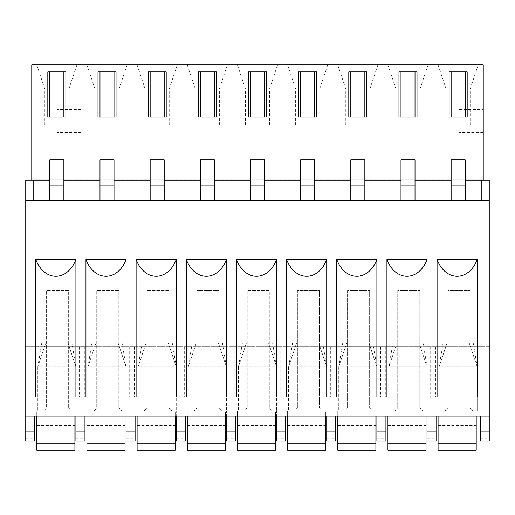 <?xml version="1.0" encoding="UTF-8"?>
<svg xmlns="http://www.w3.org/2000/svg" width="515" height="515" viewBox="0 0 515 515"><rect width="100%" height="100%" fill="white"/><g stroke="black" fill="none" stroke-linecap="round" stroke-linejoin="round"><path stroke-width="0.39" stroke-dasharray="2.58 1.93" d="M25.75 346.788L25.75 180.25L489.25 180.25L489.25 346.788L25.75 346.788L489.25 346.788L489.25 396.949L25.75 396.949L25.75 346.788M25.75 438.201L34.782 438.201L34.782 441.091L25.75 441.091L25.75 396.949L489.25 396.949L25.75 396.949M25.75 410.996L489.25 410.996L489.25 416.011L489.25 410.996L25.75 410.996L25.75 416.011L25.75 410.996L489.25 410.996L489.25 396.949M34.17 346.788L34.17 396.949M376.883 438.201L385.915 438.201L385.915 441.091L376.883 441.091L376.883 410.996L385.915 410.996L338.761 410.996L376.883 410.996L376.883 416.011M326.722 438.201L335.754 438.201L335.754 441.091L326.722 441.091L326.722 410.996L335.754 410.996L288.6 410.996L326.722 410.996L326.722 416.011M276.561 438.201L285.593 438.201L285.593 441.091L276.561 441.091L276.561 410.996L285.593 410.996L238.439 410.996L276.561 410.996L276.561 416.011M226.4 438.201L235.426 438.201L235.426 441.091L226.4 441.091L226.4 410.996L235.426 410.996L188.278 410.996L226.4 410.996L226.4 416.011M176.239 438.201L185.265 438.201L185.265 441.091L176.239 441.091L176.239 410.996L185.265 410.996L138.117 410.996L176.239 410.996L176.239 416.011M126.072 438.201L135.104 438.201L135.104 441.091L126.072 441.091L126.072 410.996L135.104 410.996L87.949 410.996L126.072 410.996L126.072 416.011M75.911 438.201L84.943 438.201L84.943 441.091L75.911 441.091L75.911 410.996L84.943 410.996L37.788 410.996L75.911 410.996L75.911 416.011M74.907 416.011L74.907 410.996L36.784 410.996L36.784 416.011M74.907 444.117L74.907 410.996L36.784 410.996L36.784 444.117L74.907 444.117L74.907 450.11L74.907 425.429L74.907 450.11L36.784 450.11L36.784 444.117M86.945 416.011L86.945 410.996L125.074 410.996L125.074 450.11L125.074 425.429L125.074 450.11L86.945 450.11L86.945 410.996L125.074 410.996L125.074 416.011M137.112 416.011L137.112 410.996L175.235 410.996L175.235 450.11L175.235 425.429L175.235 450.11L137.112 450.11L137.112 410.996L175.235 410.996L175.235 416.011M187.273 416.011L187.273 410.996L225.396 410.996L225.396 450.11L225.396 425.429L225.396 450.11L187.273 450.11L187.273 410.996L225.396 410.996L225.396 416.011M237.434 416.011L237.434 410.996L275.557 410.996L275.557 450.11L275.557 425.429L275.557 450.11L237.434 450.11L237.434 410.996L275.557 410.996L275.557 416.011M287.595 416.011L287.595 410.996L325.718 410.996L325.718 450.11L325.718 425.429L325.718 450.11L287.595 450.11L287.595 410.996L325.718 410.996L325.718 416.011M337.763 416.011L337.763 410.996L375.886 410.996L375.886 450.11L375.886 425.429L375.886 450.11L337.763 450.11L337.763 410.996L375.886 410.996L375.886 416.011M387.924 416.011L387.924 410.996L426.047 410.996L426.047 450.11L426.047 425.429L426.047 450.11L387.924 450.11L387.924 410.996L426.047 410.996L426.047 416.011M423.034 342.778L427.051 366.854L418.985 342.778L396.988 342.778L418.985 342.778C424.341 342.778 424.341 342.778 418.985 342.778C424.341 342.778 424.341 342.778 418.985 342.778L427.051 366.854L388.928 366.854L427.051 366.854L427.051 410.996L388.928 410.996L436.076 410.996L427.051 410.996L427.051 416.011M438.085 416.011L438.085 410.996L476.208 410.996L476.208 450.11L476.208 425.429L476.208 450.11L438.085 450.11L438.085 410.996L476.208 410.996L476.208 416.011M477.212 410.996L439.089 410.996L477.212 410.996L477.212 366.854L439.089 366.854L439.089 410.996L439.089 366.854L477.212 366.854L477.212 410.996M34.782 416.011L34.782 438.201M121.823 410.996L93.736 410.996L121.823 410.996L118.817 407.989L121.823 410.996M171.991 410.996L143.897 410.996L171.991 410.996L168.978 407.989L171.991 410.996M222.152 410.996L194.058 410.996L222.152 410.996L219.139 407.989L197.071 407.989L194.058 410.996L197.071 407.989L197.071 290.608L219.139 290.608L219.139 407.989L222.152 410.996M272.313 410.996L244.219 410.996L272.313 410.996L269.306 407.989L272.313 410.996M322.474 410.996L294.387 410.996L322.474 410.996L319.467 407.989L297.393 407.989L294.387 410.996L297.393 407.989L297.393 290.608L319.467 290.608L319.467 407.989L322.474 410.996M372.641 410.996L344.548 410.996L372.641 410.996L369.628 407.989L347.554 407.989L344.548 410.996L347.554 407.989L347.554 290.608L369.628 290.608L369.628 407.989L372.641 410.996M422.802 410.996L394.709 410.996L422.802 410.996L419.789 407.989L397.722 407.989L394.709 410.996L397.722 407.989L397.722 290.608L419.789 290.608L419.789 407.989L422.802 410.996M71.662 410.996L43.575 410.996L71.662 410.996L68.656 407.989L71.662 410.996M472.963 410.996L444.87 410.996L472.963 410.996L469.95 407.989L447.883 407.989L444.87 410.996L447.883 407.989L447.883 290.608L469.95 290.608L469.95 407.989L472.963 410.996M451.127 159.843L451.127 200.316L481.222 200.316L481.222 180.25L481.222 200.316L481.222 180.25L33.778 180.25L33.778 200.316L63.873 200.316L63.873 159.843M451.127 200.316L415.013 200.316L415.013 159.843M400.966 159.843L400.966 200.316L415.013 200.316M400.966 200.316L364.845 200.316L364.845 159.843M350.805 159.843L350.805 200.316L364.845 200.316M350.805 200.316L314.684 200.316L314.684 185.097M300.638 159.843L300.638 200.316L314.684 200.316M300.638 200.316L264.523 200.316L264.523 159.843M250.477 159.843L250.477 200.316L264.523 200.316M250.477 200.316L214.362 200.316L214.362 159.843M200.316 159.843L200.316 200.316L214.362 200.316M200.316 200.316L164.195 200.316L164.195 159.843M150.155 159.843L150.155 200.316L164.195 200.316M150.155 200.316L114.034 200.316L114.034 159.843M99.987 159.843L99.987 200.316L114.034 200.316M99.987 200.316L63.873 200.316M25.75 200.316L33.778 200.316L33.778 180.25L31.769 180.25L33.778 180.25L33.778 200.316L481.222 200.316L33.778 200.316M489.25 200.316L481.222 200.316M483.231 180.25L481.222 180.25L483.231 180.25L483.231 179.246L459.155 179.246L459.155 82.934L459.155 119.055L483.231 119.055L483.231 109.56L459.155 109.56M480.218 416.011L480.218 441.091L489.25 441.091L489.25 410.996M430.669 346.788L430.669 396.949M435.465 346.788L435.465 396.949M385.304 346.788L385.304 396.949M380.508 346.788L380.508 396.949M335.143 346.788L335.143 396.949M330.347 346.788L330.347 396.949M284.982 346.788L284.982 396.949M280.186 346.788L280.186 396.949M234.814 346.788L234.814 396.949M230.018 346.788L230.018 396.949M184.653 346.788L184.653 396.949M179.857 346.788L179.857 396.949M134.492 346.788L134.492 396.949M129.696 346.788L129.696 396.949M84.331 346.788L84.331 396.949M79.535 346.788L79.535 396.949M480.83 346.788L480.83 396.949M385.915 416.011L385.915 438.201M335.754 416.011L335.754 438.201M285.593 416.011L285.593 438.201M235.426 416.011L235.426 438.201M185.265 416.011L185.265 438.201M135.104 416.011L135.104 438.201M84.943 416.011L84.943 438.201M36.784 448.192L36.784 429.903L36.784 448.192L74.907 448.192L36.784 448.192M36.784 425.429L36.784 429.903L36.784 425.429L74.907 425.429M36.784 450.123L74.907 450.11M75.911 366.854L75.911 410.996L75.911 366.854L37.788 366.854L37.788 410.996L37.788 366.854L75.911 366.854L67.845 342.778L45.854 342.778L37.788 366.854L45.854 342.778L67.845 342.778C73.201 342.778 73.201 342.778 67.845 342.778C73.201 342.778 73.201 342.778 67.845 342.778L75.911 366.854L71.9 342.778M86.945 448.192L86.945 429.903L86.945 448.192L125.074 448.192L86.945 448.192M86.945 425.429L86.945 429.903L86.945 425.429L125.074 425.429M86.945 450.123L125.074 450.11M126.072 366.854L126.072 410.996L126.072 366.854L87.949 366.854L87.949 410.996L87.949 366.854L126.072 366.854L118.012 342.778L96.015 342.778L87.949 366.854L96.015 342.778L118.012 342.778C123.368 342.778 123.368 342.778 118.012 342.778C123.368 342.778 123.368 342.778 118.012 342.778L126.072 366.854L122.061 342.778M137.112 448.192L137.112 429.903L137.112 448.192L175.235 448.192L137.112 448.192M137.112 425.429L137.112 429.903L137.112 425.429L175.235 425.429M137.112 450.123L175.235 450.11M176.239 366.854L176.239 410.996L176.239 366.854L138.117 366.854L138.117 410.996L138.117 366.854L176.239 366.854L168.173 342.778L146.176 342.778L138.117 366.854L146.176 342.778L168.173 342.778C173.529 342.778 173.529 342.778 168.173 342.778C173.529 342.778 173.529 342.778 168.173 342.778L176.239 366.854L172.222 342.778M187.273 448.192L187.273 429.903L187.273 448.192L225.396 448.192L187.273 448.192M187.273 425.429L187.273 429.903L187.273 425.429L225.396 425.429M187.273 450.123L225.396 450.11M226.4 366.854L226.4 410.996L226.4 366.854L188.278 366.854L188.278 410.996L188.278 366.854L226.4 366.854L218.334 342.778L196.344 342.778L188.278 366.854L196.337 342.778L218.334 342.778C223.69 342.778 223.69 342.778 218.334 342.778C223.69 342.778 223.69 342.778 218.334 342.778L226.4 366.854L222.383 342.778M237.434 448.192L237.434 429.903L237.434 448.192L275.557 448.192L237.434 448.192M237.434 425.429L237.434 429.903L237.434 425.429L275.557 425.429M237.434 450.123L275.557 450.11M238.439 366.854L238.439 410.996L238.439 366.854L276.561 366.854L276.561 410.996L276.561 366.854L238.439 366.854L246.505 342.778L268.495 342.778L246.505 342.778L238.439 366.854L242.449 342.778M287.595 448.192L287.595 429.903L287.595 448.192L325.718 448.192L287.595 448.192M287.595 425.429L287.595 429.903L287.595 425.429L325.718 425.429M287.595 450.123L325.718 450.11M288.6 366.854L288.6 410.996L288.6 366.854L326.722 366.854L326.722 410.996L326.722 366.854L288.6 366.854L296.666 342.778L318.656 342.778L296.666 342.778L288.6 366.854L292.617 342.778M337.763 448.192L337.763 429.903L337.763 448.192L375.886 448.192L337.763 448.192M337.763 425.429L337.763 429.903L337.763 425.429L375.886 425.429M337.763 450.123L375.886 450.11M338.761 366.854L338.761 410.996L338.761 366.854L376.883 366.854L376.883 410.996L376.883 366.854L338.761 366.854L346.827 342.778L368.824 342.778L346.827 342.778L338.761 366.854L342.778 342.778M387.924 448.192L387.924 429.903L387.924 448.192L426.047 448.192L387.924 448.192M387.924 425.429L387.924 429.903L387.924 425.429L426.047 425.429M387.924 450.123L426.047 450.11M388.928 366.854L388.928 410.996L388.928 366.854L396.988 342.778L388.928 366.854L392.939 342.778M427.051 366.854L427.051 416.79L436.076 416.79L436.076 441.091L427.051 441.091L427.051 416.79M436.076 416.011L436.076 416.79M438.085 448.192L438.085 429.903L438.085 448.192L476.208 448.192L438.085 448.192M438.085 425.429L438.085 429.903L438.085 425.429L476.208 425.429M438.085 450.123L476.208 450.11M118.817 407.989L96.743 407.989L93.736 410.996L96.743 407.989L96.743 290.608L118.817 290.608L118.817 407.989L96.743 407.989L96.743 290.608L118.817 290.608L118.817 407.989M168.978 407.989L146.91 407.989L143.897 410.996L146.91 407.989L146.91 290.608L168.978 290.608L168.978 407.989L146.91 407.989L146.91 290.608L168.978 290.608L168.978 407.989M208.105 407.989L197.071 407.989L197.071 290.608L219.139 290.608L219.139 407.989L208.105 407.989M269.306 407.989L247.232 407.989L244.219 410.996L247.232 407.989L247.232 290.608L269.306 290.608L269.306 407.989L247.232 407.989L247.232 290.608L269.306 290.608L269.306 407.989M308.427 407.989L297.393 407.989L297.393 290.608L319.467 290.608L319.467 407.989L308.427 407.989M358.594 407.989L347.554 407.989L347.554 290.608L369.628 290.608L369.628 407.989L358.594 407.989M408.756 407.989L397.722 407.989L397.722 290.608L419.789 290.608L419.789 407.989L408.756 407.989M68.656 407.989L46.582 407.989L43.575 410.996L46.582 407.989L46.582 290.608L68.656 290.608L68.656 407.989L46.582 407.989L46.582 290.608L68.656 290.608L68.656 407.989M458.917 407.989L447.883 407.989L447.883 290.608L469.95 290.608L469.95 407.989L458.917 407.989M465.174 200.316L465.174 159.843M314.684 159.843L314.684 180.25M49.826 159.843L49.826 200.316M116.042 117.047L97.985 117.047M99.987 117.047L99.987 71.9L116.042 71.9M166.203 117.047L148.146 117.047M150.155 117.047L150.155 71.9L166.203 71.9M216.364 117.047L198.307 117.047M200.316 117.047L200.316 71.9L216.364 71.9M266.532 117.047L248.468 117.047M250.477 117.047L250.477 71.9L266.532 71.9M316.693 117.047L298.636 117.047M300.638 117.047L300.638 71.9L316.693 71.9M366.854 117.047L348.797 117.047M350.805 117.047L350.805 71.9L366.854 71.9M417.015 117.047L398.958 117.047M400.966 117.047L400.966 71.9L417.015 71.9M467.176 117.047L449.119 117.047M451.127 117.047L451.127 71.9L467.176 71.9M65.881 117.047L47.824 117.047M47.824 71.9L65.881 71.9M31.769 180.25L31.769 64.877L483.231 64.877L483.231 109.56M80.926 132.561L56.85 132.561L56.85 119.055L80.926 119.055L80.926 179.246L31.769 179.246L483.231 179.246L483.231 119.055M45.854 342.778C40.498 342.778 40.498 342.778 45.854 342.778C40.498 342.778 40.498 342.778 45.854 342.778M96.015 342.778C90.659 342.778 90.659 342.778 96.015 342.778C90.659 342.778 90.659 342.778 96.015 342.778M146.176 342.778C140.82 342.778 140.82 342.778 146.176 342.778C140.82 342.778 140.82 342.778 146.176 342.778M196.344 342.778C190.988 342.778 190.988 342.778 196.344 342.778C190.988 342.778 190.988 342.778 196.344 342.778M268.495 342.778L276.561 366.854L268.495 342.778C273.851 342.778 273.851 342.778 268.495 342.778C273.851 342.778 273.851 342.778 268.495 342.778M246.505 342.778C241.149 342.778 241.149 342.778 246.505 342.778C241.149 342.778 241.149 342.778 246.505 342.778M318.663 342.778L326.722 366.854L318.656 342.778C324.012 342.778 324.012 342.778 318.656 342.778C324.012 342.778 324.012 342.778 318.656 342.778M296.666 342.778C291.31 342.778 291.31 342.778 296.666 342.778C291.31 342.778 291.31 342.778 296.666 342.778M368.824 342.778L376.883 366.854L368.824 342.778C374.18 342.778 374.18 342.778 368.824 342.778C374.18 342.778 374.18 342.778 368.824 342.778M346.827 342.778C341.471 342.778 341.471 342.778 346.827 342.778C341.471 342.778 341.471 342.778 346.827 342.778M396.988 342.778C391.632 342.778 391.632 342.778 396.988 342.778C391.632 342.778 391.632 342.778 396.988 342.778M469.146 342.778L447.155 342.778L439.089 366.854L447.155 342.778L469.146 342.778L477.212 366.854L469.146 342.778C474.502 342.778 474.502 342.778 469.146 342.778C474.502 342.778 474.502 342.778 469.146 342.778M447.155 342.778C441.799 342.778 441.799 342.778 447.155 342.778C441.799 342.778 441.799 342.778 447.155 342.778M107.011 64.877L126.973 64.877L107.011 64.877M157.178 64.877L177.141 64.877L157.178 64.877M207.339 64.877L227.302 64.877L207.339 64.877M257.5 64.877L277.463 64.877L257.5 64.877M307.661 64.877L327.624 64.877L307.661 64.877M357.822 64.877L377.785 64.877L357.822 64.877M407.989 64.877L427.952 64.877L407.989 64.877M56.85 64.877L36.887 64.877L56.85 64.877M458.15 64.877L438.188 64.877L458.15 64.877M114.034 71.9L114.034 117.047M164.195 71.9L164.195 117.047M214.362 71.9L214.362 117.047M264.523 71.9L264.523 117.047M314.684 71.9L314.684 117.047M364.845 71.9L364.845 117.047M415.013 71.9L415.013 117.047M465.174 71.9L465.174 117.047M49.826 71.9L49.826 117.047M63.873 71.9L63.873 117.047M80.926 119.055L80.926 82.934L56.85 82.934L80.926 82.934L80.926 179.246L459.155 179.246L459.155 119.055M56.85 132.561L56.85 82.934L56.85 88.953L68.888 88.953L44.811 88.953L56.85 88.953L56.85 119.055M483.231 82.934L459.155 82.934L483.231 82.934M483.231 132.561L459.155 132.561M107.011 88.953L119.055 88.953L107.011 88.953M157.178 88.953L145.133 88.953L157.178 88.953M207.339 88.953L219.377 88.953L207.339 88.953M257.5 88.953L269.538 88.953L257.5 88.953M307.661 88.953L319.699 88.953L307.661 88.953M357.822 88.953L369.867 88.953L357.822 88.953M407.989 88.953L395.945 88.953L407.989 88.953M458.15 88.953L446.112 88.953L458.15 88.953M107.011 125.074L119.055 125.074L107.011 125.074M157.178 125.074L145.133 125.074L157.178 125.074M207.339 125.074L219.377 125.074L207.339 125.074M257.5 125.074L269.538 125.074L257.5 125.074M307.661 125.074L319.699 125.074L307.661 125.074M357.822 125.074L369.867 125.074L357.822 125.074M407.989 125.074L395.945 125.074L407.989 125.074M56.85 125.074L68.888 125.074L56.85 125.074M458.15 125.074L446.112 125.074L458.15 125.074M80.926 109.56L56.85 109.56M25.75 416.79L34.782 416.79M480.218 416.79L489.25 416.79M376.883 416.79L385.915 416.79M326.722 416.79L335.754 416.79M276.561 416.79L285.593 416.79M226.4 416.79L235.426 416.79M176.239 416.79L185.265 416.79M126.072 416.79L135.104 416.79M75.911 416.79L84.943 416.79M86.945 444.117L125.074 444.117M137.112 444.117L175.235 444.117M187.273 444.117L225.396 444.117M237.434 444.117L275.557 444.117M287.595 444.117L325.718 444.117M337.763 444.117L375.886 444.117M387.924 444.117L426.047 444.117M438.085 444.117L476.208 444.117M480.218 438.201L489.25 438.201M36.784 429.903L74.907 429.903L36.784 429.903M86.945 429.903L125.074 429.903L86.945 429.903M137.112 429.903L175.235 429.903L137.112 429.903M187.273 429.903L225.396 429.903L187.273 429.903M237.434 429.903L275.557 429.903L237.434 429.903M287.595 429.903L325.718 429.903L287.595 429.903M337.763 429.903L375.886 429.903L337.763 429.903M387.924 429.903L426.047 429.903L387.924 429.903M427.051 438.201L436.076 438.201M438.085 429.903L476.208 429.903L438.085 429.903M483.231 88.953L459.155 88.953M483.231 123.066L459.155 123.066M80.926 88.953L56.85 88.953M80.926 123.066L56.85 123.066M41.805 342.778L37.788 366.854M91.966 342.778L87.949 366.854M142.127 342.778L138.117 366.854M192.288 342.778L188.278 366.854M272.551 342.778L276.561 366.854M322.712 342.778L326.722 366.854M372.873 342.778L376.883 366.854M473.195 342.778L477.212 366.854M443.1 342.778L439.089 366.854M119.055 125.074L119.055 88.953L127.076 64.877M94.972 125.074L94.972 88.953L86.945 64.877M169.216 125.074L169.216 88.953L177.237 64.877M145.133 125.074L145.133 88.953L137.112 64.877M219.377 125.074L219.377 88.953L227.405 64.877M195.301 125.074L195.301 88.953L187.273 64.877M269.538 125.074L269.538 88.953L277.566 64.877M245.462 125.074L245.462 88.953L237.434 64.877M319.699 125.074L319.699 88.953L327.727 64.877M295.623 125.074L295.623 88.953L287.595 64.877M369.867 125.074L369.867 88.953L377.888 64.877M345.784 125.074L345.784 88.953L337.763 64.877M420.028 125.074L420.028 88.953L428.055 64.877M395.945 125.074L395.945 88.953L387.924 64.877M68.888 125.074L68.888 88.953L76.915 64.877M44.811 125.074L44.811 88.953L36.784 64.877M470.189 125.074L470.189 88.953L478.216 64.877M446.112 125.074L446.112 88.953L438.085 64.877"/><path stroke-width="0.77" d="M33.778 200.316L33.778 180.25L25.75 180.25L25.75 441.091L34.782 441.091L34.782 416.011M25.75 416.011L489.25 416.011L489.25 441.091L480.218 441.091L480.218 431.061L489.25 431.061M25.75 396.949L489.25 396.949L489.25 416.011M489.25 410.996L25.75 410.996M25.75 200.316L489.25 200.316L489.25 396.949M35.78 396.949L35.78 259.509L75.911 259.509C67.587 281.538 44.477 282.136 35.78 259.509M75.911 396.949L75.911 259.509M85.947 396.949L85.947 259.509L126.072 259.509C117.748 281.538 94.644 282.136 85.947 259.509M126.072 396.949L126.072 259.509M136.108 396.949L136.108 259.509L176.239 259.509C167.909 281.538 144.805 282.136 136.108 259.509M176.239 396.949L176.239 259.509M186.269 396.949L186.269 259.509L226.4 259.509C218.077 281.538 194.966 282.136 186.269 259.509M226.4 396.949L226.4 259.509M236.43 396.949L236.43 259.509L276.561 259.509C268.238 281.538 245.127 282.136 236.43 259.509M276.561 396.949L276.561 259.509M286.591 396.949L286.591 259.509L326.722 259.509C318.399 281.538 295.288 282.136 286.591 259.509M326.722 396.949L326.722 259.509M336.759 396.949L336.759 259.509L376.883 259.509C368.56 281.538 345.456 282.136 336.759 259.509M376.883 396.949L376.883 259.509M386.92 396.949L386.92 259.509L427.051 259.509C418.727 281.538 395.617 282.136 386.92 259.509M427.051 396.949L427.051 259.509M437.081 396.949L437.081 259.509L477.212 259.509C468.888 281.538 445.778 282.136 437.081 259.509M477.212 396.949L477.212 259.509M489.25 200.316L489.25 180.25L481.222 180.25L481.222 200.316M480.218 416.011L480.218 431.061M376.883 416.011L376.883 441.091L385.915 441.091L385.915 416.011M326.722 416.011L326.722 441.091L335.754 441.091L335.754 416.011M276.561 416.011L276.561 441.091L285.593 441.091L285.593 416.011M226.4 416.011L226.4 441.091L235.426 441.091L235.426 416.011M176.239 416.011L176.239 441.091L185.265 441.091L185.265 416.011M126.072 416.011L126.072 441.091L135.104 441.091L135.104 416.011M75.911 416.011L75.911 441.091L84.943 441.091L84.943 416.011M36.784 416.011L36.784 450.123L74.907 450.123L74.907 416.011M86.945 416.011L86.945 443.1L125.074 443.1L125.074 416.011M125.074 443.1L125.074 450.123L86.945 450.123L86.945 443.1M137.112 416.011L137.112 443.1L175.235 443.1L175.235 416.011M175.235 443.1L175.235 450.123L137.112 450.123L137.112 443.1M187.273 416.011L187.273 443.1L225.396 443.1L225.396 416.011M225.396 443.1L225.396 450.123L187.273 450.123L187.273 443.1M237.434 416.011L237.434 443.1L275.557 443.1L275.557 416.011M275.557 443.1L275.557 450.123L237.434 450.123L237.434 443.1M287.595 416.011L287.595 443.1L325.718 443.1L325.718 416.011M325.718 443.1L325.718 450.123L287.595 450.123L287.595 443.1M337.763 416.011L337.763 443.1L375.886 443.1L375.886 416.011M375.886 443.1L375.886 450.123L337.763 450.123L337.763 443.1M387.924 416.011L387.924 443.1L426.047 443.1L426.047 416.011M426.047 443.1L426.047 450.123L387.924 450.123L387.924 443.1M427.051 416.011L427.051 441.091L436.076 441.091L436.076 416.011M438.085 416.011L438.085 443.1L476.208 443.1L476.208 416.011M476.208 443.1L476.208 450.123L438.085 450.123L438.085 443.1M465.174 185.097L451.127 185.097L451.127 159.843L465.174 159.843L465.174 200.316M451.127 185.097L451.127 200.316M415.013 185.097L400.966 185.097L400.966 159.843L415.013 159.843L415.013 200.316M400.966 185.097L400.966 200.316M364.845 185.097L350.805 185.097L350.805 159.843L364.845 159.843L364.845 200.316M350.805 185.097L350.805 200.316M314.684 200.316L314.684 185.097L300.638 185.097L300.638 159.843L314.684 159.843L314.684 185.097L314.684 180.25L350.805 180.25M300.638 185.097L300.638 200.316M264.523 185.097L250.477 185.097L250.477 159.843L264.523 159.843L264.523 200.316M250.477 185.097L250.477 200.316M214.362 185.097L200.316 185.097L200.316 159.843L214.362 159.843L214.362 200.316M200.316 185.097L200.316 200.316M164.195 185.097L150.155 185.097L150.155 159.843L164.195 159.843L164.195 200.316M150.155 185.097L150.155 200.316M114.034 185.097L99.987 185.097L99.987 159.843L114.034 159.843L114.034 200.316M99.987 185.097L99.987 200.316M49.826 200.316L49.826 159.843L63.873 159.843L63.873 200.316M49.826 185.097L63.873 185.097M31.769 180.25L31.769 64.877L483.231 64.877L483.231 180.25M97.985 71.9L116.042 71.9L116.042 117.047L97.985 117.047L97.985 71.9L99.987 71.9L99.987 117.047M148.146 71.9L166.203 71.9L166.203 117.047L148.146 117.047L148.146 71.9L150.155 71.9L150.155 117.047M198.307 71.9L216.364 71.9L216.364 117.047L198.307 117.047L198.307 71.9L200.316 71.9L200.316 117.047M248.468 71.9L266.532 71.9L266.532 117.047L248.468 117.047L248.468 71.9L250.477 71.9L250.477 117.047M298.636 71.9L316.693 71.9L316.693 117.047L298.636 117.047L298.636 71.9L300.638 71.9L300.638 117.047M348.797 71.9L366.854 71.9L366.854 117.047L348.797 117.047L348.797 71.9L350.805 71.9L350.805 117.047M398.958 71.9L417.015 71.9L417.015 117.047L398.958 117.047L398.958 71.9L400.966 71.9L400.966 117.047M449.119 71.9L467.176 71.9L467.176 117.047L449.119 117.047L449.119 71.9L451.127 71.9L451.127 117.047M65.881 117.047L47.824 117.047L47.824 71.9L65.881 71.9L65.881 117.047M114.034 71.9L114.034 117.047M164.195 71.9L164.195 117.047M214.362 71.9L214.362 117.047M264.523 71.9L264.523 117.047M314.684 71.9L314.684 117.047M364.845 71.9L364.845 117.047M415.013 71.9L415.013 117.047M465.174 71.9L465.174 117.047M63.873 71.9L63.873 117.047M49.826 71.9L49.826 117.047M25.75 431.061L34.782 431.061M25.75 421.032L34.782 421.032M480.218 421.032L489.25 421.032M376.883 421.032L385.915 421.032M326.722 421.032L335.754 421.032M276.561 421.032L285.593 421.032M226.4 421.032L235.426 421.032M176.239 421.032L185.265 421.032M126.072 421.032L135.104 421.032M75.911 421.032L84.943 421.032M36.784 443.1L74.907 443.1M427.051 421.032L436.076 421.032M465.174 180.25L481.222 180.25M415.013 180.25L451.127 180.25M364.845 180.25L400.966 180.25M264.523 180.25L300.638 180.25M214.362 180.25L250.477 180.25M164.195 180.25L200.316 180.25M114.034 180.25L150.155 180.25M63.873 180.25L99.987 180.25M33.778 180.25L49.826 180.25M376.883 431.061L385.915 431.061M326.722 431.061L335.754 431.061M276.561 431.061L285.593 431.061M226.4 431.061L235.426 431.061M176.239 431.061L185.265 431.061M126.072 431.061L135.104 431.061M75.911 431.061L84.943 431.061M427.051 431.061L436.076 431.061"/></g></svg>
